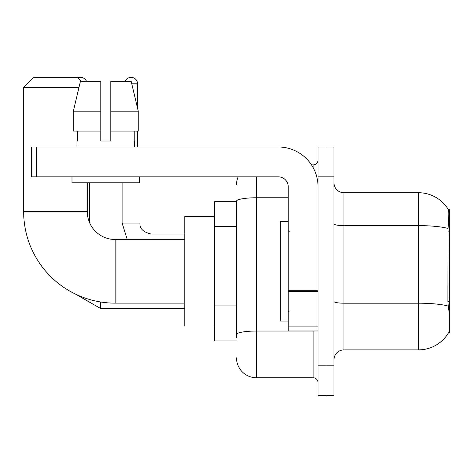 <?xml version="1.0" encoding="UTF-8"?>
<svg xmlns="http://www.w3.org/2000/svg" width="473" height="473" viewBox="0 0 473 473"><rect width="100%" height="100%" fill="white"/><g stroke="black" fill="none" stroke-linecap="round" stroke-linejoin="round"><path stroke-width="0.71" d="M448.374 332.98L448.546 332.685A34.813 34.813 0 0 1 418.516 349.89A34.813 34.813 0 0 0 448.374 332.98L449.35 332.98L449.35 209.645L448.445 209.77A34.813 34.813 0 0 0 418.516 192.736A34.813 34.813 0 0 1 448.374 209.645A34.813 34.813 0 0 0 418.516 192.736L343.918 192.736A9.945 9.945 0 0 1 333.973 182.791A9.945 9.945 0 0 0 343.918 192.736L343.918 349.89A9.945 9.945 0 0 0 333.973 359.835M236.5 201.687L214.618 201.687L214.618 340.938L236.5 340.938M326.015 365.8L326.015 395.641L333.973 395.641L333.973 365.8L326.015 365.8L326.015 395.641L318.057 395.641L318.057 365.8L326.015 365.8L326.015 176.825L326.015 365.8M318.057 365.8L318.057 146.985L326.015 146.985L326.015 176.825L326.015 146.985L333.973 146.985L333.973 365.8M448.546 310.105L447.907 301.461L448.049 228.459C448.912 217.639 449.043 211.413 448.445 209.77A34.813 34.813 0 0 0 418.516 192.736L418.516 225.615L343.918 225.615A9.945 1.726 0 0 1 333.973 223.889M448.156 306.066A34.813 6.043 180 0 0 418.516 303.193L418.516 349.89L343.918 349.89M236.5 337.953L236.5 201.22A19.89 3.453 180 0 1 256.39 197.761L288.223 197.761M256.39 176.825L256.39 377.738L313.085 377.738L313.085 330.988M311.5 164.888L313.085 164.888A4.972 4.972 0 0 0 318.057 159.915M318.057 382.71A4.972 4.972 0 0 0 313.085 377.738M236.5 184.777A19.89 19.89 0 0 1 238.161 176.825M256.39 377.738A19.89 19.89 0 0 1 236.5 357.842M110.777 141.013L100.832 141.013L110.777 141.013L100.832 141.013L110.777 141.013L110.777 81.338L131.187 81.338L138.252 111.179L138.252 131.068L110.777 131.068M125.103 81.338A6.462 6.462 0 0 1 137.537 83.827L137.537 108.146L138.252 111.179L110.777 111.179M288.223 221.583L280.264 221.583L280.264 321.043L288.223 321.043M184.777 303.14L115.158 303.14A91.508 91.508 0 0 1 23.65 211.632L23.65 87.304L33.595 77.359L77.359 77.359L81.338 81.338M115.158 303.14L115.158 239.486A27.848 27.848 0 0 1 87.304 211.632L87.304 182.791M79.009 87.304L23.65 87.304M214.618 216.61L184.777 216.61L184.777 326.015L214.618 326.015M77.915 77.915A6.462 6.462 0 0 1 86.512 81.338M89.492 222.458L89.492 182.791M122.117 182.791L122.117 223.073L140.02 223.073L140.02 176.825M137.537 131.068L137.537 146.985M318.057 330.988L288.223 330.988L288.223 290.771L318.057 290.771M318.057 186.77A39.785 39.785 0 0 0 278.272 146.985L36.581 146.985L36.581 176.825L278.272 176.825A9.945 9.945 0 0 1 288.223 186.77L288.223 290.771M36.581 176.825L31.608 176.825L31.608 146.985L36.581 146.985M100.832 111.179L100.832 131.068L100.832 111.179L73.362 111.179L80.428 81.338L100.832 81.338L100.832 141.013M76.963 141.013L77.395 141.013L76.963 141.013L76.963 146.985M134.651 141.013L134.22 141.013L134.651 141.013L134.651 146.985M134.22 131.068L134.22 141.013M77.395 141.013L77.395 131.068M71.991 176.825L71.991 182.791L139.624 182.791L139.624 176.825M100.832 131.068L73.362 131.068L73.362 111.179L80.428 81.338M138.252 111.179L131.187 81.338M449.35 231.835L447.907 231.835M449.35 301.461L447.907 301.461M236.5 226.348L214.618 226.348M236.5 305.913L214.618 305.913M448.049 228.459A34.813 6.043 180 0 0 418.516 225.615L418.516 303.193L343.918 303.193A9.945 1.726 -0 0 1 333.973 301.467M333.973 176.825L318.057 176.825M314.811 330.988A4.972 0.863 0 0 1 313.085 331.041L256.39 331.041A19.89 3.453 180 0 0 236.5 334.5M313.085 167.507L313.085 164.888M23.65 211.632L87.304 211.632M184.777 308.414L100.436 308.414L75.526 294.111L100.436 308.414L75.526 294.111L100.436 308.414L100.436 301.945M131.772 83.827L137.537 83.827M150.964 239.486L150.964 234.029C143.065 232.024 139.417 228.376 140.02 223.073C139.417 228.376 143.065 232.024 150.964 234.011L184.777 234.011M318.057 291.634L288.223 291.634M288.223 326.878L318.057 326.878M289.216 231.528L288.223 230.534M289.216 311.098L288.223 312.091M184.777 239.486L115.158 239.486M122.117 223.073L127.243 239.486M140.02 223.073C139.417 228.376 143.065 232.024 150.964 234.011"/></g></svg>

